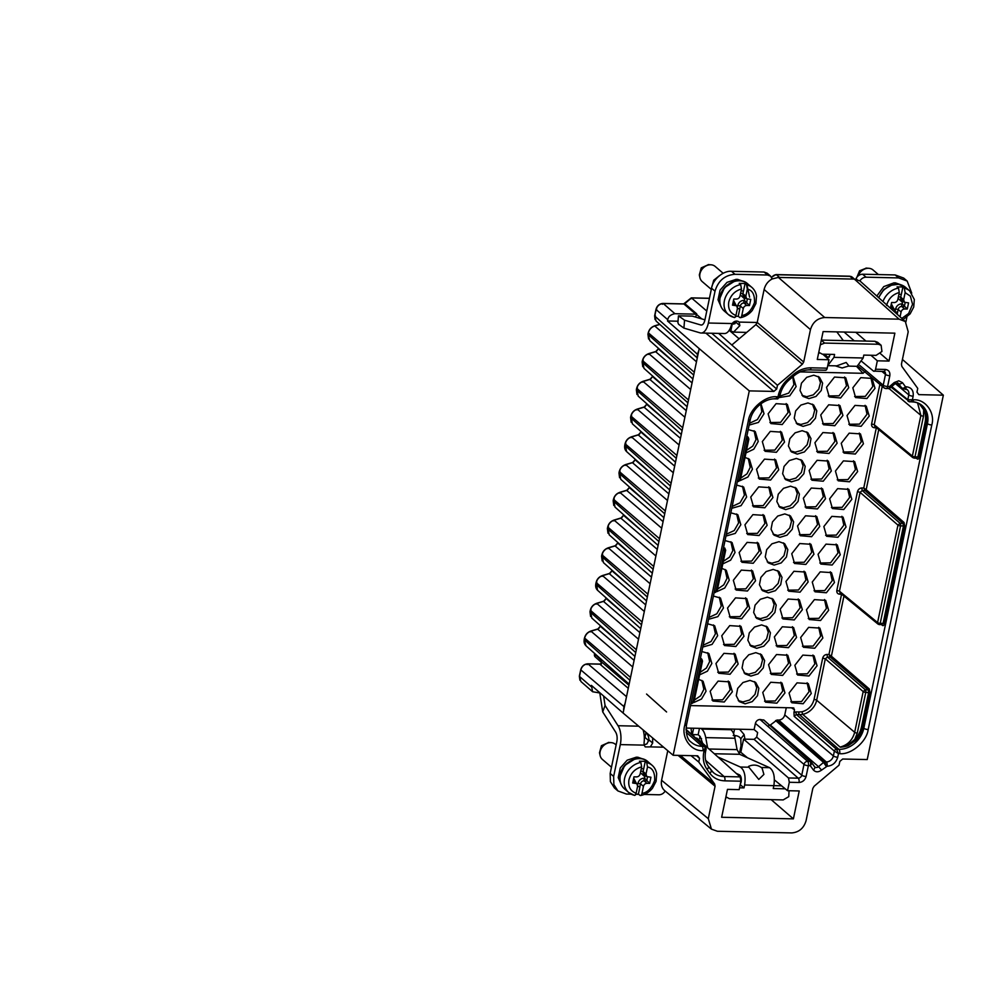 <?xml version="1.0" encoding="UTF-8"?>
<svg xmlns="http://www.w3.org/2000/svg" width="993" height="993" viewBox="0 0 993 993"><rect width="100%" height="100%" fill="white"/><g stroke="black" fill="none" stroke-linecap="round" stroke-linejoin="round"><path stroke-width="1.49" d="M634.03 795.17A17.948 14.709 -49.4 0 1 628.681 792.488L634.03 795.17C634.912 795.753 635.619 795.12 636.128 793.258C630.381 791.111 627.986 786.642 628.954 779.828C630.828 773.038 635.061 768.706 641.652 766.844L640.857 762.45L639.418 761.209L645.264 761.333L646.704 762.574L647.498 766.968L646.021 774.006L643.092 771.499A3.327 2.718 130.6 0 0 643.849 774.081L646.778 776.6L646.021 774.006M886.588 305.484C888.462 298.694 892.695 294.362 899.286 292.501L898.504 288.107L897.051 286.865L902.898 286.989L904.338 288.231L905.132 292.625L903.655 299.663L900.725 297.155A3.327 2.718 130.6 0 0 901.483 299.737L904.424 302.257L903.655 299.663M733.852 317.326A17.948 14.709 -49.4 0 1 728.502 314.657L733.852 317.326C734.733 317.921 735.441 317.288 735.95 315.426C730.203 313.279 727.807 308.798 728.775 301.996C730.649 295.206 734.882 290.875 741.473 289L740.691 284.606L739.239 283.365L745.085 283.502L746.525 284.743L747.319 289.137L745.842 296.175L742.913 293.655A3.327 2.718 130.6 0 0 743.67 296.249L746.599 298.769L745.842 296.175M715.022 291.197L708.369 323.023A15.95 7.596 91.3 0 1 701.07 333.015A15.95 7.596 91.3 0 1 700.102 332.866L683.904 328.1L684.562 320.205L700.76 324.972A7.981 3.798 91.3 0 0 701.244 325.046A7.981 3.798 91.3 0 0 704.893 320.044L711.547 288.218L715.022 291.197C718.175 280.734 724.84 275.098 734.994 274.291L767.564 275.011L770.605 276.141L772.169 278.959C768.048 281.168 765.355 284.681 764.114 289.497L757.225 322.44L803.685 362.048L802.369 364.208L755.921 324.599L757.225 322.477L739.102 322.08L739.859 325.63L733.554 332.109L730.823 330.954L732.362 323.557L735.13 323.619M733.827 324.14L736.521 321.099M739.102 322.08A4.99 4.084 130.6 0 0 738.941 321.943A4.99 4.084 130.6 0 0 736.669 321.099A4.99 4.084 130.6 0 0 732.213 323.557L708.369 323.023M875.032 388.313L872.053 378.407L860.794 377.65L852.826 387.829L855.606 397.572L866.914 398.553L875.032 388.313M854.613 396.542L865.325 396.368L872.822 386.451L870.873 377.576M848.73 387.729L845.751 377.824L834.492 377.067L826.524 387.245L829.304 396.989L840.612 397.982L848.73 387.729M828.311 395.959L839.023 395.785L846.52 385.867L844.571 377.005M869.235 416.067L866.256 406.149L854.998 405.392L847.029 415.57L849.809 425.314L861.117 426.307L869.235 416.067M848.816 424.284L859.528 424.11L867.026 414.205L865.077 405.33M842.933 415.484L839.954 405.566L828.696 404.809L820.727 414.987L823.507 424.731L834.815 425.724L842.933 415.484M822.514 423.701L833.226 423.527L840.723 413.622L838.775 404.747M863.438 443.809L860.459 433.891L849.201 433.147L841.232 443.312L844.013 453.069L855.321 454.049L863.438 443.809M843.02 452.026L853.732 451.852L861.229 441.947L859.28 433.072M837.136 443.226L834.157 433.308L822.899 432.563L814.93 442.729L817.711 452.485L829.018 453.466L837.136 443.226M816.718 451.443L827.43 451.269L834.927 441.364L832.978 432.489M857.642 471.551L854.663 461.633L843.405 460.889L835.436 471.067L838.216 480.811L849.536 481.791L857.642 471.551M837.223 479.768L847.948 479.594L855.432 469.689L853.484 460.814M831.34 470.967L828.361 461.062L817.102 460.305L809.134 470.483L811.914 480.227L823.234 481.208L831.34 470.967M810.921 479.185L821.645 479.011L829.13 469.106L827.181 460.231M851.845 499.293L848.866 489.388L837.608 488.63L829.639 498.809L832.419 508.553L843.74 509.546L851.845 499.293M831.426 507.522L842.151 507.349L849.636 497.431L847.687 488.568M825.543 498.722L822.564 488.804L811.306 488.047L803.337 498.225L806.117 507.969L817.438 508.962L825.543 498.722M805.124 506.939L815.849 506.765L823.334 496.848L821.385 487.985M846.048 527.047L843.069 517.13L831.811 516.372L823.842 526.551L826.623 536.294L837.943 537.287L846.048 527.047M825.63 535.264L836.354 535.09L843.839 525.185L841.89 516.31M819.746 526.464L816.767 516.546L805.509 515.801L797.54 525.967L800.321 535.711L811.641 536.704L819.746 526.464M799.328 534.681L810.052 534.507L817.537 524.602L815.588 515.727M840.252 554.789L837.273 544.872L826.015 544.127L818.046 554.293L820.826 564.049L832.146 565.029L840.252 554.789M819.833 563.006L830.558 562.832L838.042 552.927L836.094 544.052M813.95 554.206L810.971 544.288L799.713 543.543L791.744 553.722L794.524 563.465L805.844 564.446L813.95 554.206M793.531 562.423L804.256 562.249L811.74 552.344L809.791 543.469M834.455 582.531L831.476 572.626L820.218 571.869L812.249 582.047L815.03 591.791L826.35 592.771L834.455 582.531M814.037 590.748L824.761 590.574L832.246 580.669L830.297 571.794M808.153 581.948L805.174 572.042L793.916 571.285L785.947 581.464L788.727 591.207L800.048 592.188L808.153 581.948M787.734 590.177L798.459 590.003L805.944 580.086L803.995 571.211M828.659 610.285L825.68 600.368L814.421 599.611L806.453 609.789L809.233 619.533L820.553 620.526L828.659 610.285M808.24 618.502L818.964 618.329L826.449 608.411L824.5 599.549M802.356 609.702L799.377 599.784L788.119 599.027L780.15 609.206L782.931 618.949L794.251 619.942L802.356 609.702M781.938 617.919L792.662 617.745L800.147 607.84L798.198 598.965M822.862 638.027L819.883 628.11L808.625 627.353L800.656 637.531L803.436 647.275L814.756 648.268L822.862 638.027M802.443 646.244L813.168 646.071L820.652 636.165L818.704 627.291M796.56 637.444L793.581 627.526L782.323 626.782L774.354 636.947L777.134 646.704L788.454 647.684L796.56 637.444M776.141 645.661L786.866 645.487L794.35 635.582L792.402 626.707M817.065 665.769L814.086 655.852L802.828 655.107L794.859 665.285L797.64 675.029L808.96 676.01L817.065 665.769M796.647 673.986L807.371 673.813L814.856 663.907L812.919 655.032M790.763 665.186L787.784 655.268L776.526 654.524L768.557 664.702L771.338 674.446L782.658 675.426L790.763 665.186M770.345 673.403L781.069 673.229L788.554 663.324L786.617 654.449M811.269 693.511L808.29 683.606L797.031 682.849L789.063 693.027L791.843 702.771L803.163 703.752L811.269 693.511M790.85 701.741L801.574 701.567L809.059 691.649L807.123 682.774M784.966 692.928L781.987 683.023L770.729 682.265L762.761 692.444L765.541 702.188L776.861 703.181L784.966 692.928M764.548 701.157L775.272 700.984L782.757 691.066L780.821 682.203M813.764 375.193L806.713 377.328L801.45 383.186L800.023 390.497L803.002 396.406L808.873 398.627L815.998 396.443L821.261 390.485L822.589 383.112L819.448 377.241L813.764 375.193M802.009 395.375L806.713 396.716L813.366 394.842L818.729 389.231L820.479 382.578L818.269 376.421M779.555 397.498L789.72 395.847L796.125 386.575L793.072 376.595M779.853 396.108L788.69 393.104L793.916 384.713L792.737 376.881M807.967 402.935L800.917 405.07L795.654 410.928L794.226 418.239L797.205 424.16L803.076 426.369L810.201 424.197L815.464 418.239L816.792 410.854L813.652 404.983L807.967 402.935M796.212 423.117L800.917 424.47L807.57 422.584L812.944 416.986L814.682 410.32L812.473 404.163M790.329 414.317L787.35 404.399L776.092 403.654L768.123 413.82L770.903 423.577L782.211 424.557L790.329 414.317M769.91 422.534L780.622 422.36L788.119 412.455L786.171 403.58M749.144 425.091L758.453 422.422L764.027 413.733L760.973 403.766M749.529 423.266L757.398 419.567L761.817 411.872L760.626 404.027M802.17 430.689L795.12 432.824L789.857 438.683L788.43 445.994L791.409 451.902L797.28 454.111L804.404 451.939L809.667 445.981L810.996 438.596L807.855 432.725L802.17 430.689M790.416 450.859L795.12 452.212L801.773 450.325L807.148 444.727L808.885 438.062L806.676 431.905M784.532 442.059L781.553 432.154L770.295 431.396L762.326 441.575L765.106 451.319L776.414 452.299L784.532 442.059M764.114 450.276L774.825 450.102L782.323 440.197L780.374 431.322M745.991 452.895L753.799 449.208L758.23 441.475L755.251 431.57L748.201 429.572M746.513 450.4L752.768 446.105L756.021 439.614L754.072 430.739M796.374 458.431L789.323 460.566L784.06 466.425L782.633 473.735L785.612 479.644L791.483 481.853L798.608 479.681L803.871 473.723L805.199 466.35L802.059 460.479L796.374 458.431M784.619 478.614L789.323 479.954L795.976 478.067L801.351 472.469L803.089 465.816L800.879 459.66M778.735 469.813L775.756 459.896L764.498 459.138L756.529 469.317L759.31 479.06L770.618 480.053L778.735 469.813M758.317 478.03L769.029 477.856L776.526 467.939L774.577 459.076M740.008 480.662L747.928 477.012L752.433 469.23L749.454 459.312L745.048 457.376M740.716 478.154L746.972 473.847L750.224 467.368L748.275 458.493M790.577 486.173L783.527 488.308L778.264 494.166L776.836 501.477L779.815 507.386L785.686 509.608L792.811 507.423L798.074 501.465L799.402 494.092L796.262 488.221L790.577 486.173M778.822 506.356L783.527 507.696L790.18 505.822L795.554 500.211L797.292 493.558L795.083 487.402M772.939 497.555L769.96 487.637L758.702 486.88L750.733 497.059L753.513 506.802L764.833 507.795L772.939 497.555M752.52 505.772L763.245 505.598L770.729 495.693L768.781 486.818M731.754 508.317L741.063 505.66L746.637 496.972L743.658 487.054L736.607 485.068M732.139 506.492L740.021 502.806L744.427 495.11L742.479 486.235M784.793 513.915L777.73 516.05L772.467 521.921L771.04 529.219L774.019 535.14L779.89 537.35L787.015 535.177L792.277 529.219L793.606 521.834L790.465 515.963L784.793 513.915M773.026 534.097L777.73 535.45L784.383 533.564L789.758 527.966L791.495 521.3L789.286 515.144M767.142 525.297L764.163 515.379L752.905 514.635L744.936 524.8L747.717 534.557L759.037 535.537L767.142 525.297M746.724 533.514L757.448 533.34L764.933 523.435L762.984 514.56M725.957 536.071L735.267 533.402L740.84 524.714L737.861 514.796L730.811 512.81M726.342 534.246L734.224 530.547L738.631 522.852L736.682 513.977M778.996 541.669L771.933 543.804L766.67 549.663L765.243 556.974L768.222 562.882L774.093 565.091L781.218 562.919L786.481 556.961L787.809 549.588L784.669 543.705L778.996 541.669M767.229 561.839L771.933 563.192L778.586 561.306L783.961 555.708L785.699 549.042L783.489 542.886M761.346 553.039L758.367 543.134L747.108 542.377L739.14 552.555L741.92 562.299L753.24 563.279L761.346 553.039M740.927 561.268L751.651 561.095L759.136 551.177L757.187 542.302M722.805 563.875L730.612 560.189L735.043 552.456L732.064 542.55L725.014 540.564M723.326 561.393L729.582 557.085L732.834 550.594L730.885 541.731M773.199 569.411L766.137 571.546L760.874 577.405L759.446 584.716L762.425 590.624L768.297 592.833L775.421 590.661L780.697 584.703L782.012 577.33L778.872 571.459L773.199 569.411M761.432 589.594L766.137 590.934L772.79 589.048L778.164 583.45L779.915 576.796L777.693 570.64M755.549 580.793L752.57 570.876L741.312 570.119L733.343 580.297L736.123 590.041L747.444 591.034L755.549 580.793M735.13 589.01L745.855 588.837L753.339 578.931L751.391 570.056M716.822 591.642L724.741 588.005L729.247 580.21L726.268 570.292L721.861 568.356M717.529 589.134L723.785 584.827L727.037 578.348L725.089 569.473M767.403 597.153L760.34 599.288L755.077 605.147L753.65 612.458L756.629 618.366L762.5 620.588L769.625 618.403L774.9 612.445L776.216 605.072L773.075 599.201L767.403 597.153M755.636 617.336L760.34 618.676L766.993 616.802L772.368 611.204L774.118 604.538L771.896 598.382M749.752 608.535L746.773 598.618L735.515 597.873L727.546 608.039L730.327 617.795L741.647 618.776L749.752 608.535M729.334 616.752L740.058 616.579L747.543 606.673L745.594 597.798M708.568 619.309L717.877 616.641L723.45 607.952L720.471 598.034L713.421 596.048M708.952 617.472L716.834 613.786L721.241 606.09L719.292 597.215M761.606 624.895L754.543 627.03L749.281 632.901L747.853 640.2L750.832 646.12L756.703 648.33L763.828 646.158L769.103 640.2L770.419 632.814L767.279 626.943L761.606 624.895M749.839 645.078L754.543 646.431L761.197 644.544L766.571 638.946L768.321 632.28L766.1 626.124M743.956 636.277L740.977 626.36L729.718 625.615L721.75 635.793L724.53 645.537L735.85 646.517L743.956 636.277M723.537 644.494L734.261 644.32L741.746 634.415L739.797 625.54M702.771 647.051L712.08 644.383L717.654 635.694L714.675 625.789L707.624 623.79M703.156 645.227L711.038 641.528L715.444 633.832L713.495 624.957M755.81 652.649L748.747 654.784L743.484 660.643L742.056 667.954L745.035 673.862L750.907 676.072L758.031 673.899L763.307 667.941L764.622 660.568L761.482 654.697L755.81 652.649M744.042 672.82L748.747 674.173L755.4 672.286L760.775 666.688L762.525 660.022L760.315 653.866M738.159 664.019L735.18 654.114L723.922 653.357L715.953 663.535L718.733 673.279L730.054 674.259L738.159 664.019M717.74 672.249L728.465 672.075L735.95 662.157L734.001 653.295M699.618 674.855L707.426 671.169L711.857 663.448L708.878 653.531L701.828 651.545M700.139 672.373L706.395 668.066L709.647 661.574L707.699 652.711M750.013 680.391L742.95 682.526L737.687 688.385L736.26 695.696L739.239 701.604L745.11 703.826L752.235 701.641L757.51 695.683L758.826 688.31L755.685 682.439L750.013 680.391M738.246 700.574L742.95 701.914L749.603 700.028L754.978 694.43L756.728 687.777L754.519 681.62M732.362 691.773L729.383 681.856L718.125 681.099L710.156 691.277L712.937 701.021L724.257 702.014L732.362 691.773M711.944 699.991L722.668 699.817L730.153 689.912L728.217 681.037M693.635 702.622L701.555 698.985L706.06 691.19L703.081 681.272L698.675 679.336M694.343 700.115L700.599 695.808L703.851 689.328L701.914 680.453M647.498 766.968C652.6 767.974 654.983 772.442 654.672 780.399C651.681 788.293 647.448 792.613 641.975 793.382C641.466 795.244 640.77 795.889 639.864 795.294L638.425 794.052L635.446 794.276M747.319 289.137C752.421 290.13 754.817 294.611 754.494 302.567C751.502 310.449 747.27 314.781 741.796 315.551C741.299 317.412 740.592 318.045 739.698 317.462L738.246 316.221L735.267 316.444M768.719 725.647L770.307 725.051L818.53 766.67A3.289 2.694 -49.4 0 1 814.645 766.819M616.132 744.936L615.387 744.303A9.967 8.167 130.6 0 0 611.216 742.64A9.967 8.167 130.6 0 0 610.819 742.615A9.967 8.167 130.6 0 0 600.12 755.561A9.967 8.167 130.6 0 0 602.403 759.434L611.477 767.229M878.395 274.564L873.021 269.959A9.967 8.167 130.6 0 0 868.85 268.296A9.967 8.167 130.6 0 0 868.465 268.271A9.967 8.167 130.6 0 0 858.175 275.868M723.165 273.286L715.208 266.459A9.967 8.167 130.6 0 0 711.038 264.796A9.967 8.167 130.6 0 0 710.653 264.783A9.967 8.167 130.6 0 0 699.941 277.73A9.967 8.167 130.6 0 0 702.225 281.602L711.298 289.385M608.684 742.466L601.435 745.706L599.487 752.781L600.12 755.561M866.318 268.122L859.566 270.791L856.959 277.109M708.505 264.635L701.257 267.862L699.32 274.949L699.941 277.73M803.685 362.048L810.462 329.602C812.758 322.179 817.512 318.157 824.724 317.524L899.099 319.175L905.331 321.533L908.21 331.761L901.433 364.208L901.843 366.405L917.743 388.387L916.973 392.111L918.786 394.631L943.35 395.177L867.224 759.558L842.672 759.024L839.817 761.432L839.035 765.169L814.136 786.233L812.82 788.405L806.043 820.839C803.747 828.261 798.993 832.283 791.781 832.916L717.405 831.265L711.46 829.155L708.294 818.679L715.072 786.233L678.095 755.375M680.391 755.425L714.662 784.036L698.762 762.053L699.531 758.329L697.707 755.81L673.155 755.263L749.281 390.882L773.832 391.428L776.687 389.008L777.469 385.284L802.369 364.208M714.662 784.036L715.072 786.233M887.605 386.538A3.327 1.576 -88.7 0 1 886.079 388.611L884.018 387.841A3.351 2.743 -49.4 0 0 885.52 388.387A3.327 1.576 -88.7 0 0 886.079 388.611L887.891 388.437C888.735 389.07 889.269 388.449 889.492 386.575L887.581 386.5L889.84 375.714C890.237 372.003 888.723 369.917 885.297 369.446L875.578 369.235L877.34 360.807L889.033 361.067L894.867 333.164L823.11 331.575L817.276 359.478L828.969 359.739L827.206 368.167C826.735 369.93 826.052 370.55 825.158 370.017M779.753 394.469A3.327 1.067 -168.2 0 1 780.076 395.077L779.604 397.299L777.109 398.689C777.941 399.323 778.239 398.689 778.028 396.803L776.824 396.778C765.504 395.425 749.827 408.694 748.325 420.895L684.698 725.486C681.111 737.65 691.116 751.478 702.907 750.634L704.099 750.658C705.129 748.424 705.253 746.997 704.471 746.376A1.998 1.638 -48.2 0 1 705.415 746.736L705.849 748.263C706.594 749.02 706.011 749.814 704.099 750.658L703.851 751.838C702.548 758.59 703.615 764.449 707.053 769.401L709.858 773.274C713.47 778.078 718.473 780.597 724.853 780.846L740.927 781.206L739.164 789.634L727.472 789.373L721.638 817.276L793.395 818.865L799.228 790.962L787.536 790.701L789.298 782.273L788.479 777.966L743.583 739.115L740.828 752.297L747.518 757.808M678.008 321.211L667.519 320.975L667.768 319.746C668.239 316.618 670.61 314.607 674.905 313.701L663.25 303.523C659.613 303.808 657.242 305.819 656.112 309.555L654.759 316.047L697.384 354.216L698.799 350.641L623.095 713.036L673.155 755.263M697.384 354.216L697.309 356.462M902.426 359.454L943.35 395.177M654.759 316.047L655.355 315.575L654.759 316.047L656.1 321.062L697.21 357.89M667.519 320.975L699.221 348.642L698.799 350.641M749.281 390.882L699.221 348.642M684.562 320.205L678.467 315.824L677.896 322.663L678.591 324.289L683.904 328.1M773.832 391.428L705.899 333.127M628.259 688.298L599.896 664.156L587.955 663.895C584.318 664.168 581.948 666.191 580.831 669.927L623.79 706.482L624.945 703.789M623.505 711.05L623.765 707.711M623.095 713.036L591.394 685.369L592.622 691.749L599.797 692.977M696.676 313.825L695.77 314.16L683.904 303.982A1.328 1.092 130.6 0 0 684.81 303.647L696.676 313.825L695.646 317.102M674.905 313.701L695.77 314.16M828.969 359.739L822.775 354.191M855.78 332.295L865.933 341.083M880.394 353.595L889.033 361.067M844.087 332.034L854.253 340.835M870.923 355.246L877.34 360.807M862.061 361.7L873.48 371.084C874.399 371.618 875.106 371.01 875.578 369.235M883.224 371.295A3.327 1.576 -88.7 0 0 883.782 371.531L873.48 371.084M897.573 382.826A3.289 2.694 -49.4 0 1 898.566 383.596A3.327 1.874 -35.9 0 0 902.513 382.702L898.777 380.803L894.283 382.516L889.492 386.575C890.113 388.176 890.038 388.635 889.244 387.928M898.181 383.199L894.991 383.807L889.802 388.189M895.947 383.199L901.768 388.027C902.674 388.673 903.903 388.238 905.455 386.749C904.474 388.697 903.618 389.318 902.885 388.598A1.998 1.638 -50.3 0 1 901.992 388.275L901.992 388.275A1.998 1.638 -50.3 0 1 901.768 388.027L898.566 383.596M895.909 383.211L902.885 388.598M891.764 386.538L907.788 399.72L912.406 399.782C910.991 401.693 909.911 402.302 909.154 401.606A1.998 1.626 -50.6 0 1 908.272 401.296L908.272 401.296A1.998 1.626 -50.6 0 1 907.788 399.72L908.794 394.891A3.327 1.067 11.8 0 0 913.15 396.182C913.759 390.609 911.487 387.469 906.336 386.774L905.455 386.749L902.513 382.702M911.524 401.656A3.327 1.576 -88.7 0 0 912.083 401.892L909.154 401.606M912.604 401.718A23.236 19.041 -49.4 0 1 921.976 405.417A23.236 19.041 -49.4 0 1 927.45 423.663L863.823 728.241A23.236 19.041 -49.4 0 1 838.886 749.343L799.377 714.575L796.312 714.501L836.528 749.293L838.477 753.637L834.381 751.105A1.998 1.614 -49.1 0 1 836.528 749.293L838.886 749.343A3.327 1.576 91.3 0 1 839.681 753.662C851.001 755.015 866.678 741.759 868.18 729.545L931.806 424.954C935.394 412.79 925.389 398.963 913.597 399.807L912.406 399.782L913.15 396.182M778.698 720.074C781.776 719.813 783.8 718.1 784.768 714.935L833.375 755.934A6.616 5.424 -49.4 0 1 826.275 761.941L778.698 720.074L776.973 720.037L824.898 761.916L826.176 766.236L823.545 762.425A1.998 1.626 -48.9 0 1 824.898 761.916L826.275 761.941A3.327 1.576 91.3 0 1 827.057 766.261C832.457 765.789 836.007 762.773 837.732 757.225L838.477 753.637L839.681 753.662M811.107 761.979C811.877 762.773 811.604 764.014 810.288 765.702C810.847 763.394 810.747 761.966 809.978 761.408A1.998 1.626 -48.4 0 1 811.107 761.979L814.595 766.757A3.327 1.874 144.1 0 1 813.354 769.947C815.601 772.343 818.344 772.405 821.583 770.121L827.057 766.261M787.536 790.701L774.391 779.902M793.395 818.865L771.176 799.65M695.733 738.06L696.825 738.084L740.157 776.898L724.071 776.538A3.327 1.576 91.3 0 1 724.853 780.846M740.927 781.206L740.157 776.898M827.206 368.167L811.144 367.807C804.715 367.77 798.707 370.054 793.122 374.659L788.752 378.37C783.278 383.124 779.778 388.871 778.264 395.636L778.028 396.803L779.257 396.877M667.755 750.72L661.586 780.287C660.767 784.929 661.971 788.529 665.173 791.073C663.597 793.481 661.537 794.71 658.98 794.785L644.271 794.45M711.46 829.155L665.173 791.073M905.331 321.533L859.876 280.895C861.452 278.499 863.525 277.27 866.082 277.196L898.653 277.916L907.168 281.056L911.748 293.134M772.169 278.959L778.375 277.419L854.365 279.107L859.876 280.895M718.671 333.412L777.469 385.284M755.921 324.599L739.127 338.812L729.185 330.272M776.687 389.008L711.708 333.251M701.766 318.902L696.254 314.173M699.531 758.329L696.577 755.785M698.762 762.053L691.029 755.661M663.076 521.623L626.67 490.43L629.301 487.551L648.839 504.283M626.67 490.43L619.942 492.454C616.616 493.62 614.506 495.929 613.624 499.38L614.977 507.063L658.111 545.43M668.872 493.881L632.467 462.688L625.739 464.699C622.412 465.878 620.302 468.187 619.421 471.638L620.774 479.321L663.907 517.676M632.467 462.688L635.098 459.796L654.635 476.528M657.279 549.377L620.873 518.185L623.505 515.293L643.042 532.025M620.873 518.185L614.146 520.195C610.819 521.362 608.709 523.671 607.828 527.122L609.181 534.817L652.314 573.172M674.669 466.139L638.263 434.946L631.536 436.957C628.209 438.124 626.099 440.433 625.218 443.883L626.571 451.579L669.704 489.934M638.263 434.946L640.895 432.054L660.432 448.786M651.482 577.119L615.077 545.927L617.708 543.034L637.245 559.767M615.077 545.927L608.349 547.937C605.022 549.104 602.925 551.425 602.031 554.864L603.384 562.559L646.517 600.914M680.466 438.385L644.06 407.192L637.332 409.215C634.006 410.382 631.896 412.691 631.014 416.141L632.367 423.825L675.501 462.192M644.06 407.192L646.691 404.312L666.229 421.044M645.686 604.861L609.28 573.669L611.911 570.789L631.449 587.521M609.28 573.669L602.552 575.679C599.226 576.859 597.128 579.167 596.234 582.618L597.587 590.301L640.721 628.656M686.262 410.643L649.856 379.45L643.129 381.473C639.802 382.64 637.692 384.949 636.811 388.4L638.164 396.083L681.285 434.45M649.856 379.45L652.488 376.57L672.013 393.302M639.889 632.603L603.483 601.41L606.115 598.531L625.652 615.263M603.483 601.41L596.756 603.434C593.429 604.6 591.332 606.909 590.438 610.36L591.791 618.043L634.924 656.41M692.059 382.901L655.653 351.708L648.913 353.719C645.599 354.898 643.489 357.207 642.608 360.658L643.96 368.341L687.082 406.696M655.653 351.708L658.285 348.816L677.809 365.548M634.093 660.357L597.687 629.165L600.318 626.273L619.855 643.005M740.244 294.871L744.204 298.496L745.718 298.012M747.332 299.178L746.537 303.026L743.906 302.977A3.327 2.718 130.6 0 0 740.331 305.993L737.749 305.484L737.427 307.073M744.787 298.521L744.402 300.37L749.467 305.546L750.758 299.377L746.612 298.756M744.402 300.37L743.819 300.345C740.741 300.594 738.718 302.306 737.749 305.484M898.057 298.359L902.016 301.996L903.531 301.5M905.157 302.666L904.35 306.527L901.718 306.465A3.327 2.718 130.6 0 0 898.156 309.481L895.562 308.972L895.239 310.561M902.6 302.009L902.215 303.858L907.279 309.034L908.57 302.877L904.424 302.257M902.215 303.858L901.632 303.846C898.553 304.094 896.53 305.794 895.562 308.972M640.423 772.703L644.383 776.34L645.897 775.843M647.51 777.022L646.704 780.87L644.085 780.808A3.327 2.718 130.6 0 0 640.51 783.825L637.928 783.316L637.593 784.904M644.966 776.352L644.581 778.202L649.645 783.378L650.936 777.221L646.778 776.6M644.581 778.202L643.985 778.189C640.907 778.438 638.884 780.15 637.928 783.316M597.687 629.165L590.959 631.176C587.633 632.342 585.535 634.651 584.641 638.102L630.53 677.425M693.697 375.081L648.069 334.504L648.665 334.033L648.069 334.504L649.807 340.649L692.878 378.954M701.592 738.643L699.581 738.593L699.866 736.185M741.796 315.551L743.273 308.513C743.831 306.638 745.023 305.633 746.835 305.484L749.467 305.546M741.473 289L740.008 296.051C739.437 297.912 738.246 298.918 736.434 299.067L733.802 299.005L732.524 305.174L736.669 305.794L733.74 303.275A3.327 2.718 130.6 0 0 733.008 302.853M736.036 305.248L733.529 300.358M900.08 316.829L901.085 312.001C901.656 310.126 902.836 309.121 904.648 308.984L907.279 309.034M890.969 308.674L894.482 309.282L891.553 306.763A3.327 2.718 130.6 0 0 890.82 306.341M893.849 308.736L891.342 303.846M899.286 292.501L897.821 299.538C897.25 301.4 896.058 302.406 894.246 302.555L891.615 302.493L890.423 308.19M830.496 354.352L828.063 357.691L824.786 354.228M821.335 340.102L874.92 341.282L878.395 344.261L824.624 343.081L820.342 344.807M877.651 342.3L874.92 341.282M818.791 352.267L822.303 354.178L834.579 354.451L833.971 357.343L827.74 365.66M848.643 366.119L857.108 366.318L863.19 357.989L863.798 355.097L876.074 355.37L881.945 351.497L881.126 345.279L878.395 344.261M785.227 788.814L773.249 788.541L773.857 785.649L781.603 785.823M736.272 773.41L739.45 774.838C741.088 776.054 741.659 778.45 741.15 782.025L740.145 784.904M725.92 796.82L729.433 798.72L783.204 799.911L788.752 796.647L789.05 790.738M717.939 757.001L740.368 767.03C744.477 770.071 745.892 776.067 744.626 785.004L744.018 787.896L739.549 787.797M744.018 787.896L740.555 784.917M641.975 793.382L643.452 786.344C644.01 784.47 645.202 783.465 647.014 783.328L649.645 783.378M641.652 766.844L640.175 773.882C639.616 775.744 638.425 776.749 636.612 776.898L633.981 776.836L632.69 783.005L636.848 783.626L633.906 781.106A3.327 2.718 130.6 0 0 633.174 780.684M636.215 783.08L633.695 778.189M740.592 293.208L742.913 293.655L743.484 290.912M737.439 308.314L739.76 308.761L740.331 305.993L743.273 308.513M736.669 305.794L737.427 308.376L735.95 315.426M737.352 308.749L739.76 308.761M745.085 283.502L743.534 290.924L741.088 290.862M898.404 296.696L900.725 297.155L901.296 294.412M895.252 311.802L897.573 312.261L898.156 309.481L901.085 312.001M894.482 309.282L895.127 312.398M895.165 312.236L897.573 312.261M902.898 286.989L901.346 294.412L898.901 294.35M828.013 365.672L836.677 365.858L846.16 362.457L848.916 365.958L842.138 367.969L835.25 365.834M629.934 680.279L584.306 639.703L585.994 645.798L629.128 684.152M659.861 324.438L654.71 325.977C651.396 327.144 649.285 329.453 648.404 332.903L694.293 372.226M762.276 768.234C758.019 764.821 753.464 764.2 748.598 766.385L748.883 767.217L740.368 767.03M762.041 768.023L763.902 774.416L758.776 779.443L748.883 767.217M640.77 771.04L643.092 771.499L643.663 768.756M637.618 786.146L639.926 786.605L640.51 783.825L643.452 786.344M636.848 783.626L637.605 786.208L636.128 793.258M637.518 786.58L639.926 786.605M645.264 761.333L643.712 768.756L641.255 768.694M776.973 720.037L770.307 725.051M746.525 284.743A17.948 14.709 -49.4 0 1 751.875 287.411C754.407 289.633 755.946 292.488 756.505 295.988L755.909 303.56L752.322 310.375C749.082 314.359 745.098 316.792 740.406 317.686L739.698 317.462M739.797 308.798L738.246 316.221M711.857 286.952L713.719 280.237L719.354 275.731M897.61 312.286L897.2 314.26M843.33 340.587L836.826 331.885M648.888 740.815L644.941 737.427L645.909 732.834M707.612 747.754L705.725 737.613L734.957 738.258L737.067 749.628L739.698 754.308L769.6 767.676C773.696 770.717 775.123 776.712 773.857 785.649L744.626 785.004M702.659 743.31L700.177 736.458L698.141 734.708L699.469 728.353M646.704 762.574A17.948 14.709 -49.4 0 1 652.053 765.243C654.586 767.465 656.125 770.32 656.683 773.82L656.075 781.392L652.5 788.206C649.248 792.191 645.276 794.623 640.584 795.517L639.864 795.294M639.976 786.63L638.425 794.052M612.023 764.635L613.103 759.459M691.773 734.522L691.041 728.167M700.934 728.39L701.716 729.061C703.615 730.761 704.956 733.604 705.725 737.613M730.165 729.036L730.947 729.706L701.716 729.061M734.957 738.258C734.175 734.249 732.834 731.407 730.947 729.706M594.559 653.89L601.162 660.146L601.336 664.019M601.05 663.51L601.348 662.033A3.475 2.842 -49.4 0 1 601.162 660.146L601.386 662.182M693.623 728.229L692.295 734.584L698.141 734.708M644.494 731.096L646.815 733.045M747.158 285.748L749.591 297.13M729.532 329.713L730.823 330.954M732.275 323.482L733.728 324.14M865.176 371.481L863.041 373.306L856.475 366.293M699.767 661.437L701.393 661.475A1.998 0.943 -88.7 0 0 700.921 658.893L701.865 659.24L700.487 658.011M700.301 658.868L702.287 660.779A1.998 0.633 11.8 0 1 702.485 661.139L701.865 659.24M722.954 550.457L724.58 550.494A1.998 0.943 -88.7 0 0 724.108 547.9L725.039 548.26M723.487 547.888L725.473 549.799A1.998 0.633 11.8 0 1 725.672 550.159L723.661 547.031M738.01 481.344A1.998 0.943 -88.7 0 0 738.345 481.481A1.998 0.943 -88.7 0 0 739.264 480.24L747.766 439.514A1.998 0.943 -88.7 0 0 747.295 436.92L748.225 437.28L746.848 436.051M746.674 436.908L748.66 438.807A1.998 0.633 11.8 0 1 748.859 439.179L748.225 437.28M793.966 712.378L794.164 716.313L796.312 714.501L795.84 711.919L793.966 712.378L794.512 709.759L793.146 707.86L793.904 708.083M733.206 735.49C736.992 735.428 739.524 736.521 740.803 738.767L740.989 745.991L739.288 754.084M810.66 761.581L763.878 720.111L760.03 719.478C757.684 719.677 756.132 720.98 755.4 723.4L754.109 729.557L757.647 732.549L756.678 737.166L801.748 775.185A3.327 1.067 11.8 0 0 806.105 776.476L808.364 765.69L810.288 765.702L813.354 769.947M763.878 720.111L809.978 761.408L807.607 761.358A3.327 1.576 91.3 0 1 808.401 765.665M786.282 707.711L784.768 714.935M913.734 457.984L914.069 458.121A1.998 0.943 91.3 0 1 913.734 457.984L912.368 456.097A1.998 0.633 11.8 0 0 914.987 456.867A1.998 0.943 91.3 0 1 914.069 458.121L916.986 458.195M878.731 429.609L866.169 489.71L904.027 522.467L902.96 523.373L865.102 490.616A0.993 0.807 130.9 0 0 866.169 489.71L863.749 488.01L865.102 490.616L862.234 490.554L861.763 487.96C859.615 488.171 858.188 489.388 857.48 491.585L860.087 492.367L862.234 490.554L900.092 523.311L897.957 525.111L877.589 622.561L839.445 591.207L836.826 590.425C836.615 592.635 837.521 593.901 839.569 594.199L840.81 593.094L839.445 591.207L860.087 492.367L897.957 525.111A1.998 0.633 -168.2 0 0 900.564 525.893L880.208 623.343A1.998 0.633 -168.2 0 1 877.589 622.561L878.966 624.46L878.073 624.138L879.301 624.597A1.998 0.943 91.3 0 1 878.966 624.46M882.231 386.364L874.225 424.731L871.606 423.949C871.395 426.171 872.301 427.424 874.337 427.735L875.59 426.618L874.225 424.731L912.368 456.097L920.871 415.384L889.083 388.573M826.983 654.437C824.835 654.648 823.408 655.852 822.7 658.061L825.32 658.831L816.668 700.239L854.675 732.3L863.178 691.587L825.32 658.831L827.454 657.018L826.983 654.437L828.969 654.486L830.322 657.093L827.454 657.018L865.313 689.775L863.178 691.587A1.998 0.633 -168.2 0 0 865.784 692.369L869.992 692.816L862.768 727.36L861.465 726.975L868.676 692.431L868.18 689.837L865.313 689.775A1.998 0.943 91.3 0 1 865.784 692.369L857.282 733.07A1.998 0.633 -168.2 0 1 854.675 732.3C852.54 740.12 847.674 745.048 840.078 747.084C840.326 747.53 847.252 746.351 848.556 745.395L855.767 740.43L854.762 739.475L848.134 744.824L840.078 747.084L802.741 714.352A15.851 12.983 130.6 0 0 816.668 700.239A1.998 0.633 -168.2 0 0 814.049 699.457C812.262 705.936 808.215 710.045 801.922 711.795L802.741 714.352A22.442 18.383 130.6 0 1 799.377 714.575A1.998 0.943 91.3 0 1 798.893 711.981L795.84 711.919M855.743 279.232L856.003 278.661C857.518 275.818 859.715 274.341 862.607 274.217L895.177 274.937L898.653 277.916M599.896 664.156L601.249 663.634L601.485 661.884L628.904 685.207M644.072 744.787L646.877 743.918L648.938 739.859C648.739 736.88 647.995 734.795 646.704 733.579M719.776 298.446L724.518 287.598L734.522 281.255M878.557 297.565L883.969 289.385L892.335 284.743M706.78 311.045L691.525 297.962L691.178 298.707M739.574 729.247L744.092 734.522L744.949 739.152M652.674 737.998L652.662 743.049L650.353 746.897L663.572 747.183M619.955 776.278L624.696 765.442L634.688 759.086M800.197 371.916L863.041 373.306M793.146 707.86L690.545 705.589M931.806 424.954A3.327 1.067 11.8 0 1 927.45 423.663L926.407 422.782L919.183 457.326L917.88 456.941L916.613 458.046L917.296 458.989L916.291 458.17M916.936 458.183L917.296 458.989C918.128 459.449 918.761 458.89 919.183 457.326M902.96 523.373L903.456 525.955L900.564 525.893A1.998 0.943 91.3 0 0 900.092 523.311L902.96 523.373M904.027 522.467L904.772 526.352L884.403 623.79L883.1 623.405L881.834 624.523L882.516 625.466L881.523 624.647M904.772 526.352L903.456 525.955L883.1 623.405L880.208 623.343A1.998 0.943 91.3 0 1 879.301 624.597L881.834 624.523L882.516 625.466C883.348 625.925 883.981 625.367 884.403 623.79M843.951 596.085L831.389 656.187L869.26 688.931L868.18 689.837L830.322 657.093A0.993 0.807 130.9 0 0 831.389 656.187L828.969 654.486L841.555 594.248L839.569 594.199M857.282 733.07L854.762 739.475C858.213 735.813 860.447 731.642 861.465 726.975M924.893 409.526A23.224 19.016 130.6 0 1 926.407 422.782L925.091 422.397L917.88 456.941L914.987 456.867L923.49 416.166L923.651 409.712L924.893 409.526L921.33 404.921M925.091 422.397C926.035 417.718 925.55 413.485 923.651 409.712L919.27 403.642M917.569 402.897L920.871 415.384A1.998 0.633 -168.2 0 0 923.49 416.166M907.168 281.056L903.692 278.077L895.177 274.937M613.649 776.427L610.174 773.448L610.397 781.615L614.419 787.945L617.894 790.925L613.873 784.594L613.649 776.427L620.302 744.601L644.147 745.135L644.047 742.975A15.95 7.596 -88.7 0 0 643.079 729.892M610.174 773.448L616.827 741.622C617.485 737.861 617.1 734.708 615.697 732.189L602.726 711.931L605.072 705.464L603.607 696.031M591.133 686.597L579.478 676.419L580.942 681.546L592.622 691.749M711.547 288.218C712.738 279.517 723.413 270.481 731.518 271.312L764.089 272.032L767.13 273.162L770.605 276.141M739.028 280.659L737.464 279.318L737.29 280.15M721.601 307.818L718.026 299.774L720.074 290.13L727 282.36L736.297 279.294L737.923 280.696M744.067 281.64L737.464 279.318M896.853 284.159L895.276 282.806L895.103 283.638M876.844 296.026L883.745 286.617L894.11 282.782L895.736 284.184M901.88 285.128L895.276 282.806M906.894 317.139L905.864 322.067M754.109 729.557L686.064 728.055M638.747 794.326L636.19 794.276M631.138 794.164L626.409 794.052L617.894 790.925M644.147 745.135L645.251 746.922L650.353 746.897M639.207 758.503L637.643 757.15L637.469 757.982M621.779 785.649L618.205 777.618L620.253 767.961L627.179 760.191L636.476 757.125L638.102 758.528M644.246 759.471L637.643 757.15M743.025 755.797L743.335 754.357M743.583 739.115L754.097 739.351L756.678 737.166M869.26 688.931L869.992 692.816M701.07 333.015L724.456 333.536A15.95 7.596 -88.7 0 0 731.245 325.567L732.213 323.557M638.673 726.181L618.031 725.722A15.95 7.596 91.3 0 1 620.302 744.601M618.031 725.722L605.072 705.464M602.726 711.931L599.747 692.655M740.244 775.521L738.581 775.483M704.943 319.833L692.344 316.134L678.467 315.824M640.857 762.45A17.948 14.709 -49.4 0 0 624.585 778.524A17.948 14.709 -49.4 0 0 628.681 792.488L624.485 788.889A17.948 14.709 -49.4 0 1 620.389 774.925A17.948 14.709 -49.4 0 1 639.641 758.627A17.948 14.709 -49.4 0 1 647.858 761.643L652.053 765.243M740.691 284.606A17.948 14.709 -49.4 0 0 724.406 300.68A17.948 14.709 -49.4 0 0 728.502 314.657L724.307 311.057A17.948 14.709 -49.4 0 1 720.21 297.081A17.948 14.709 -49.4 0 1 739.475 280.783A17.948 14.709 -49.4 0 1 747.679 283.812L751.875 287.411M882.976 301.524A17.948 14.709 -49.4 0 1 898.504 288.107M736.148 322.44L739.859 325.63M878.83 297.801A17.948 14.709 -49.4 0 1 897.287 284.283A17.948 14.709 -49.4 0 1 905.492 287.3L909.687 290.899A17.948 14.709 -49.4 0 0 904.338 288.231M789.298 782.273L799.005 782.496C802.605 782.174 804.963 780.175 806.105 776.476M667.768 319.746L656.112 309.555L656.708 309.096L656.112 309.555M579.478 676.419L580.831 669.927M809.072 369.657A3.327 1.576 -88.7 0 0 809.63 369.892A3.327 1.576 -88.7 0 0 811.144 367.807M884.093 371.469A3.289 2.694 -49.4 0 1 884.701 371.829L883.782 371.531A3.327 1.576 -88.7 0 0 885.297 369.446M884.701 371.829A3.289 2.694 -49.4 0 1 885.483 374.423A3.327 1.067 11.8 0 0 889.84 375.714M882.007 371.494L885.483 374.423L883.224 385.21A3.327 1.067 11.8 0 0 887.581 386.5M858.002 366.206L884.018 387.841A3.351 2.743 -49.4 0 1 883.224 385.21L859.615 365.3M894.991 383.807L894.283 382.516M904.263 388.623A3.327 1.576 -88.7 0 0 904.822 388.846A3.327 1.576 -88.7 0 0 906.336 386.774M905.256 388.735A6.616 5.424 -49.4 0 1 907.242 389.69A6.616 5.424 -49.4 0 1 908.794 394.891L895.338 383.534M921.976 405.417C919.27 403.183 915.968 402.016 912.083 401.892A3.327 1.576 -88.7 0 0 913.597 399.807M855.767 740.43A23.224 19.016 130.6 0 0 862.768 727.36L863.823 728.241A3.327 1.067 11.8 0 0 868.18 729.545M794.164 716.313L834.381 751.105L833.375 755.934A3.327 1.067 11.8 0 0 837.732 757.225M775.62 720.546L823.545 762.425L818.53 766.67L821.583 770.121M811.393 762.363L814.434 766.584A3.327 1.874 144.1 0 1 814.595 766.757L814.769 766.944M760.03 719.478L807.607 761.358A3.351 2.743 -49.4 0 0 804.007 764.399A3.327 1.067 11.8 0 0 808.364 765.69M755.4 723.4L804.007 764.399L801.748 775.185A3.289 2.694 -49.4 0 1 798.223 778.177A3.327 1.576 91.3 0 1 799.005 782.496M788.479 777.966L798.223 778.177L754.097 739.351M708.419 766.422L710.938 769.91A3.327 1.874 144.1 0 1 711.1 770.084A3.327 1.874 144.1 0 1 709.858 773.274M705.663 760.34L724.071 776.538A23.236 19.041 -49.4 0 1 713.259 772.467A23.236 19.041 -49.4 0 1 711.199 770.258M708.146 766.037A3.327 1.874 144.1 0 1 708.294 766.211A3.327 1.874 144.1 0 1 707.053 769.401M705.34 750.671A3.327 1.067 -168.2 0 1 705.663 751.267A3.327 1.067 -168.2 0 1 703.851 751.838M686.2 732.313L702.113 746.326A3.327 1.576 91.3 0 1 702.907 750.634M686.188 724.319A3.327 1.067 -168.2 0 1 686.498 724.915C685.729 733.976 687.33 739.748 691.302 742.243L691.302 742.243A23.236 19.041 -49.4 0 0 702.113 746.326L704.471 746.376L686.014 729.843M749.814 419.729A3.327 1.067 -168.2 0 1 750.137 420.337L686.498 724.915A3.327 1.067 -168.2 0 1 684.698 725.486M774.751 398.627A3.327 1.576 -88.7 0 0 775.31 398.863C764.709 398.218 752.185 408.694 750.137 420.337A3.327 1.067 -168.2 0 1 748.325 420.895M777.593 398.913L775.31 398.863A3.327 1.576 -88.7 0 0 776.824 396.778M788.752 378.37L789.447 379.661C784.532 383.943 781.404 389.082 780.076 395.077A3.327 1.067 -168.2 0 1 778.264 395.636M793.122 374.659L793.829 375.95L789.447 379.661M661.586 780.287L708.294 818.679M854.365 279.107L899.099 319.175M778.375 277.419L824.724 317.524M764.114 289.497L810.462 329.602M732.002 344.844L739.127 338.812M661.698 528.226L619.942 492.454L619.483 493.136L619.942 492.454M659.513 538.702L613.624 499.38L614.22 498.908L613.624 499.38M619.086 473.227L619.682 472.767L619.086 473.227L664.714 513.803M658.918 541.557L613.289 500.969L613.885 500.509L613.289 500.969M619.421 471.638L620.017 471.166L619.421 471.638L665.31 510.948M625.739 464.699L625.28 465.394L625.739 464.699L667.495 500.484M655.901 555.981L614.146 520.195L613.686 520.878L614.146 520.195M653.717 566.444L607.828 527.122L608.424 526.662L607.828 527.122M624.882 445.485L625.478 445.013L624.882 445.485L670.511 486.061M653.121 569.299L607.493 528.723L608.088 528.251L607.493 528.723M625.218 443.883L625.813 443.424L625.218 443.883L671.107 483.206M631.536 436.957L631.076 437.652L631.536 436.957L673.291 472.742M650.105 583.723L608.349 547.937L607.89 548.632L608.349 547.937M647.92 594.186L602.031 554.864L602.627 554.404L602.031 554.864M630.679 417.743L631.275 417.271L630.679 417.743L676.307 458.319M647.324 597.041L601.696 556.465L602.292 555.993L601.696 556.465M631.014 416.141L631.61 415.682L631.014 416.141L676.903 455.464M637.332 409.215L636.873 409.898L637.332 409.215L679.088 444.988M644.308 611.465L602.552 575.679L602.093 576.374L602.552 575.679M642.123 621.928L596.234 582.618L596.83 582.146L596.234 582.618M636.476 389.988L637.072 389.529L636.476 389.988L682.104 430.565M641.528 624.783L595.899 584.207L596.495 583.747L595.899 584.207M636.811 388.4L637.407 387.928L636.811 388.4L682.7 427.722M643.129 381.473L642.67 382.156L643.129 381.473L684.885 417.246M638.511 639.207L596.756 603.434L596.296 604.116L596.756 603.434M636.327 649.683L590.438 610.36L591.034 609.888L590.438 610.36M642.272 362.246L642.868 361.787L642.272 362.246L687.901 402.823M635.731 652.538L590.103 611.961L590.698 611.489L590.103 611.961M642.608 360.658L643.203 360.186L642.608 360.658L688.497 399.968M648.913 353.719L648.466 354.414L648.913 353.719L690.681 389.504M632.715 666.961L590.959 631.176L590.5 631.858L590.959 631.176M744.204 298.496L744.899 297.304M746.835 305.484L743.906 302.977L743.819 300.345M902.016 301.996L902.711 300.792M904.648 308.984L901.718 306.465L901.632 303.846M644.383 776.34L645.078 775.136M647.014 783.328L644.085 780.808L643.985 778.189M693.635 736.173L693.958 734.621M732.908 303.312L735.143 305.236M890.721 306.8L892.955 308.724M824.624 343.081L821.298 340.227M633.087 781.143L635.321 783.067M584.306 639.703L584.641 638.102M648.069 334.504L648.404 332.903M905.132 292.625L910.37 296.137L912.567 304.317L908.62 313.478L901.805 318.393M826.772 356.884L829.403 356.946M863.19 357.989L833.971 357.343M654.71 325.977L696.478 361.762M737.067 749.628L709.014 749.007M714.302 753.749L739.698 754.308M769.6 767.676L761.37 767.502M594.633 653.481L594.472 654.3A3.339 2.731 130.6 0 0 595.204 656.87L601.361 662.331M734.535 729.135L733.604 733.628M691.649 703.317A1.998 0.943 -88.7 0 0 691.972 703.454A1.998 0.943 -88.7 0 0 692.891 702.2A1.998 0.633 11.8 0 0 693.97 701.865A1.998 0.633 11.8 0 0 693.784 701.505M691.252 702.163L692.891 702.2L701.393 661.475A1.998 0.633 11.8 0 0 702.485 661.139L693.97 701.865L690.991 703.429M714.823 592.324A1.998 0.943 -88.7 0 0 715.159 592.473A1.998 0.943 -88.7 0 0 716.077 591.22A1.998 0.633 11.8 0 0 717.157 590.885A1.998 0.633 11.8 0 0 716.971 590.525M714.439 591.183L716.077 591.22L724.58 550.494A1.998 0.633 11.8 0 0 725.672 550.159L717.157 590.885L714.178 592.449M737.625 480.202L739.264 480.24A1.998 0.633 11.8 0 0 740.344 479.904A1.998 0.633 11.8 0 0 740.157 479.532M746.14 439.477L747.766 439.514A1.998 0.633 11.8 0 0 748.859 439.179L740.344 479.904L737.365 481.468M794.512 709.759L791.471 707.823M811.256 762.152L763.679 719.888M874.709 426.295L912.852 457.661M839.929 592.771L878.073 624.138M879.872 384.39L871.606 423.949M874.337 427.735L876.335 427.772L863.749 488.01L861.763 487.96M857.48 491.585L836.826 590.425M822.7 658.061L814.049 699.457M856.984 279.492L856.003 278.661M775.632 274.776A1.998 0.943 91.3 0 1 776.054 274.577L849.636 276.203L852.255 277.184A4.99 4.084 130.6 0 0 849.971 276.352A1.998 0.943 -88.7 0 0 849.636 276.203A1.998 0.943 -88.7 0 0 849.288 276.327M771.511 277.208L776.054 274.577A1.998 0.943 91.3 0 1 776.389 274.713A4.99 4.084 130.6 0 0 771.698 277.556M684.673 303.746L691.525 297.962L709.424 298.359M740.803 738.767L744.092 734.522M648.938 739.859L652.662 743.049M705.415 746.736L686.014 729.359M798.893 711.981L801.922 711.795M663.25 303.523L662.418 304.268L663.25 303.523L683.904 303.982A1.328 0.633 -88.7 0 0 683.68 303.895A1.328 0.633 -88.7 0 0 683.445 303.97M587.955 663.895L587.124 664.64L587.955 663.895L626.509 696.689M734.994 274.291L731.518 271.312M764.089 272.032L767.564 275.011M853.161 279.083L849.971 276.352L776.389 274.713L779.579 277.457M866.082 277.196L862.607 274.217M916.613 458.046L917.296 458.989M881.834 624.523L882.516 625.466M701.728 324.984L700.76 324.972M624.485 788.889C620.551 785.264 619.135 780.498 620.215 774.614C622.313 761.83 639.492 753.637 647.858 761.643M724.307 311.057C720.372 307.42 718.957 302.666 720.049 296.783C722.134 283.986 739.326 275.793 747.679 283.812M608.361 742.429L611.216 742.64M866.008 268.085L868.85 268.296M708.195 264.597L711.038 264.796M691.24 297.9L683.68 303.895L663.026 303.436C659.439 303.709 657.093 305.67 655.988 309.32L654.635 315.799M655.057 319.572L654.648 315.923M793.829 375.95C798.844 371.854 804.107 369.83 809.63 369.892L825.704 370.24M903.481 388.822L907.242 389.69M706.122 749.045L705.663 751.267C704.546 757.187 705.427 762.177 708.294 766.211L713.259 772.467M818.741 352.465L819.486 353.098M877.663 342.3L881.052 345.204M725.871 797.019L726.615 797.652M586.007 645.785C584.343 644.159 583.747 642.074 584.219 639.504M584.517 637.866L584.182 639.455M584.542 637.903C585.436 634.539 587.496 632.268 590.748 631.114M597.426 629.078L590.698 631.089M597.476 629.103C598.233 629.277 599.151 628.271 600.231 626.074M590.587 616.454L589.991 611.825M596.545 603.372C593.293 604.526 591.22 606.785 590.339 610.161L589.979 611.713M606.028 598.332C604.948 600.529 604.029 601.535 603.272 601.348L596.495 603.347M597.587 590.301C595.937 588.675 595.341 586.578 595.812 584.008M602.341 575.63C599.089 576.784 597.016 579.043 596.135 582.419L595.775 583.971M609.019 573.582L602.292 575.592M609.069 573.606C609.826 573.793 610.745 572.787 611.825 570.578M602.18 560.958L601.584 556.341M601.907 554.628L601.572 556.229M601.932 554.665C602.813 551.301 604.886 549.03 608.138 547.875M614.816 545.84L608.088 547.851M614.866 545.865C615.623 546.038 616.541 545.033 617.621 542.836M607.977 533.216L607.381 528.586M613.935 520.133C610.683 521.288 608.61 523.559 607.728 526.923L607.368 528.475M620.613 518.085L613.885 520.109M620.662 518.123C621.419 518.296 622.338 517.291 623.418 515.094M613.773 505.474L613.178 500.844M613.488 499.131L613.165 500.733M613.525 499.181C614.406 495.805 616.479 493.546 619.731 492.391M626.409 490.343L619.682 492.367M626.459 490.368C627.216 490.554 628.135 489.549 629.214 487.352M619.57 477.732L618.974 473.102M619.284 471.39L618.962 472.991M619.322 471.439C620.203 468.063 622.276 465.804 625.528 464.637M635.011 459.598C633.931 461.795 633.013 462.812 632.256 462.626L625.478 464.612M626.571 451.567C624.92 449.953 624.324 447.855 624.783 445.286M625.081 443.648L624.758 445.236M625.118 443.685C626 440.321 628.072 438.05 631.325 436.895M638.002 434.86L631.275 436.87M638.052 434.884C638.809 435.058 639.728 434.053 640.808 431.856L640.857 431.384M631.163 422.236L630.567 417.606M630.878 415.906L630.555 417.494M630.915 415.943C631.796 412.567 633.869 410.308 637.121 409.153M643.799 407.105L637.072 409.128M643.849 407.142C644.606 407.316 645.524 406.311 646.604 404.114M636.96 394.494L636.364 389.864M636.674 388.151L636.352 389.752M636.712 388.201C637.593 384.825 639.666 382.566 642.918 381.411M649.596 379.363L642.868 381.374M649.645 379.388C650.403 379.574 651.321 378.569 652.401 376.372M642.756 366.752L642.161 362.122M642.471 360.409L642.136 362.011M642.508 360.459C643.39 357.083 645.462 354.824 648.714 353.657M655.392 351.621L648.665 353.632M655.442 351.646C656.199 351.832 657.118 350.814 658.198 348.617L658.247 348.146M648.553 338.998L647.957 334.368M648.268 332.667L647.933 334.256M648.305 332.705C649.186 329.341 651.259 327.069 654.511 325.915M659.724 324.314L654.461 325.89M903.121 319.56L910.134 313.862L913.721 307.048L914.317 299.476L909.687 290.899M594.484 653.344L595.204 656.87M735.217 735.639L734.82 737.563M878.619 297.615L883.311 290.179L890.56 285.326L898.591 284.283L905.492 287.3M601.088 663.547L599.722 664.094M709.449 298.26L691.327 297.863M666.588 711.969L646.555 694.045M909.799 401.83L891.056 387.133M599.673 664.069L587.732 663.808M587.794 663.833C584.194 664.106 581.848 666.08 580.731 669.729L579.341 676.171L579.9 680.205M746.699 332.407L733.554 332.109M852.255 277.184L854.501 279.107M889.84 388.151L888.4 388.66"/></g></svg>
